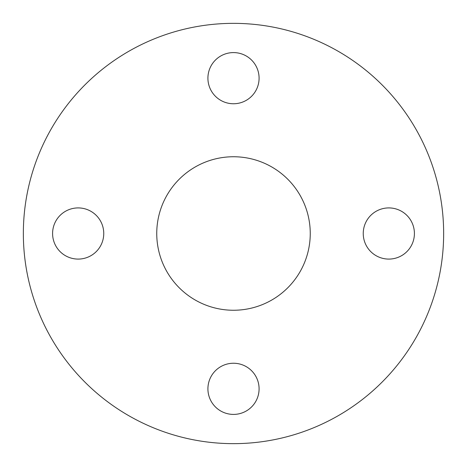 <?xml version="1.0" encoding="UTF-8"?>
<svg xmlns="http://www.w3.org/2000/svg" width="467" height="467" viewBox="0 0 467 467"><rect width="100%" height="100%" fill="white"/><g stroke="black" fill="none" stroke-linecap="round" stroke-linejoin="round"><path stroke-width="0.7" d="M443.65 233.5A210.15 210.15 0 0 1 233.5 443.65A210.15 210.15 0 0 1 23.35 233.5A210.15 210.15 0 0 1 233.5 23.35A210.15 210.15 0 0 1 443.65 233.5M310.251 233.5A76.751 76.751 0 0 0 233.5 156.749A76.751 76.751 0 0 0 156.749 233.5A76.751 76.751 0 0 0 233.5 310.251A76.751 76.751 0 0 0 310.251 233.5M233.5 414.41A25.586 25.586 0 0 1 207.914 388.83A25.586 25.586 0 0 1 233.5 363.244A25.586 25.586 0 0 1 259.086 388.83A25.586 25.586 0 0 1 233.5 414.41M388.83 259.086A25.586 25.586 0 0 1 363.244 233.5A25.586 25.586 0 0 1 388.83 207.914A25.586 25.586 0 0 1 414.41 233.5A25.586 25.586 0 0 1 388.83 259.086M233.5 103.756A25.586 25.586 0 0 1 207.914 78.17A25.586 25.586 0 0 1 233.5 52.59A25.586 25.586 0 0 1 259.086 78.17A25.586 25.586 0 0 1 233.5 103.756M78.17 259.086A25.586 25.586 0 0 1 52.59 233.5A25.586 25.586 0 0 1 78.17 207.914A25.586 25.586 0 0 1 103.756 233.5A25.586 25.586 0 0 1 78.17 259.086"/></g></svg>
